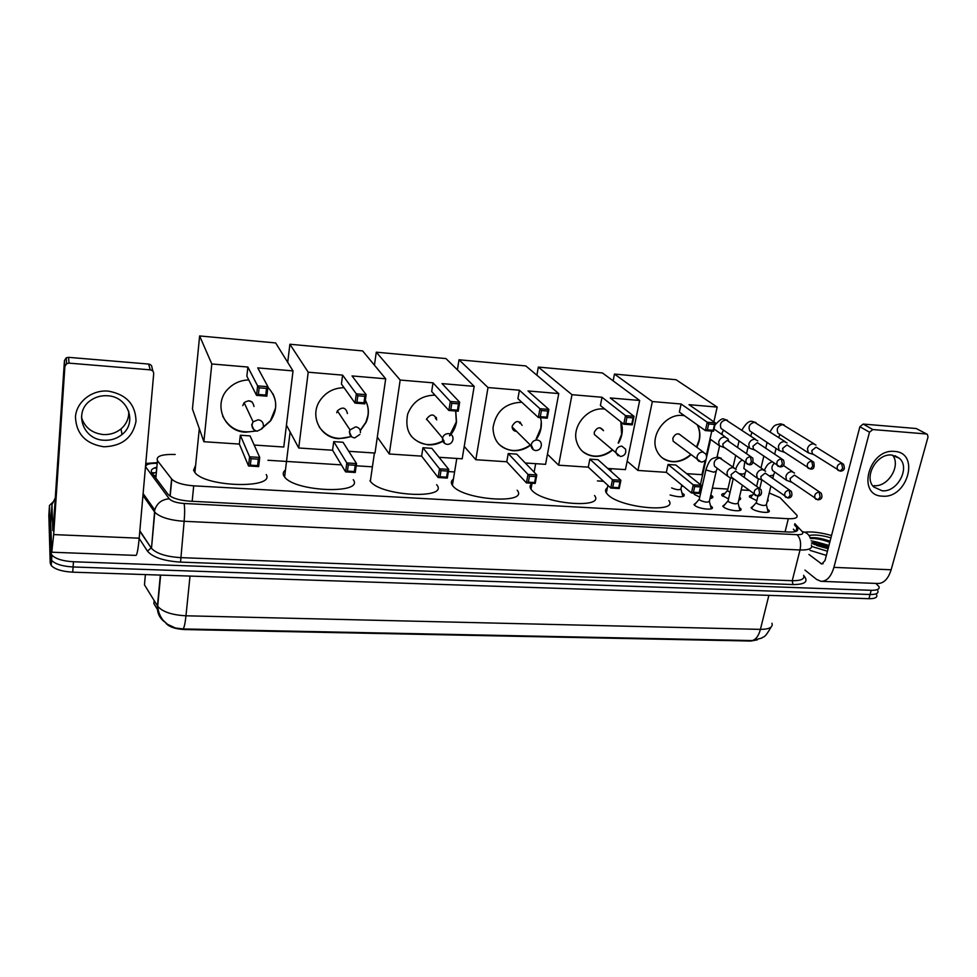 <?xml version="1.0" encoding="UTF-8"?>
<svg xmlns="http://www.w3.org/2000/svg" width="977" height="977" viewBox="0 0 977 977"><rect width="100%" height="100%" fill="white"/><g stroke="black" fill="none" stroke-linecap="round" stroke-linejoin="round"><path stroke-width="1.47" d="M710.45 505.634L712.16 507.1C714.798 510.715 698.763 509.09 694.671 505.329L693.975 504.559L696.442 502.532M739.174 507.368L740.847 508.822C743.375 512.339 727.731 510.69 723.542 506.99L722.748 506.147L725.19 504.193M767.433 509.066L769.082 510.519C771.5 513.939 756.235 512.253 751.948 508.626L751.069 507.698L753.487 505.83M681.934 492.86L684.254 494.667C683.924 497.378 679.198 497.488 670.088 494.985M710.829 494.899L712.673 496.463C713.247 497.549 712.355 498.233 710.01 498.478M699.764 497.037L694.525 494.557L693.597 493.08M739.504 497.098L740.651 498.221L738.795 500.077M728.524 498.893L721.856 495.388C721.282 494.228 722.321 493.568 724.971 493.409M767.69 499.345L768.203 499.955L767.153 501.567M756.821 500.712L749.493 497C748.944 495.864 749.982 495.229 752.571 495.083M175.176 454.464C161.694 454.146 155.783 456.21 157.456 460.668L171.793 479.182C175.628 482.76 182.931 484.983 193.715 485.838L788.329 518.714C795.107 518.934 797.965 517.773 796.914 515.245L780.037 497.635L769.229 492.994M165.821 622.691L165.785 623.07C169.033 626.916 175.347 629.078 184.726 629.554L750.715 641.046L757.334 639.862M154.158 600.574L153.877 603.627L158.359 610.967M749.017 490.405L741.189 489.917M727.889 489.086L712.38 488.109M683.338 486.29L681.506 486.18M603.505 481.295L597.435 480.916M454.586 471.964L448.394 471.573M371.944 466.786L356.19 465.797M341.388 464.869L267.93 460.277M875.868 583.403L878.995 586.615C879.813 589.155 877.224 590.389 871.215 590.303L73.47 561.763C62.882 561.14 55.701 558.942 51.928 555.144L50.902 552.75L50.548 557.928L49.168 510.312L50.548 557.928L51.573 560.334L50.548 557.928L50.206 563.094L48.85 515.135L49.485 505.488L53.442 501.58M73.47 561.763L73.092 566.965C62.528 566.367 55.347 564.156 51.573 560.334C55.347 564.156 62.528 566.367 73.092 566.965L870.067 594.505L73.092 566.965L72.713 572.168C62.162 571.569 55.005 569.359 51.231 565.524L50.206 563.094M877.847 590.767C878.653 593.332 876.064 594.578 870.067 594.505C876.064 594.578 878.653 593.332 877.847 590.767M164.686 621.958C159.41 618.026 156.992 612.677 157.444 605.911L157.688 606.277C158.115 611.578 159.959 616.279 163.208 620.383L167.568 624.34L175.445 628.003L183.041 628.944L752.082 640.57L761.742 638.079C763.672 635.99 764.124 639.398 771.024 627.136M876.699 594.92C877.505 597.497 874.903 598.754 868.919 598.693L72.713 572.168M50.902 552.75L49.485 505.488M156.87 467.165C151.972 468.459 150.311 470.316 151.875 472.746L168.129 494.472C171.964 498.136 179.255 500.371 190.026 501.189L789.025 532.05C795.766 532.233 798.624 531.036 797.598 528.447L794.484 524.918M793.422 529.18L795.596 531.537M804.608 532.172C811.899 531.403 820.875 532.514 831.537 535.518M828.081 548.744L811.435 543.053M828.52 547.071C821.95 544.47 816.601 543.31 812.461 543.603M811.435 542.98L817.273 542.15L828.936 545.459M809.041 535.543C814.366 534.37 821.657 535.14 830.926 537.863M830.047 541.221C822.536 538.535 816.21 537.362 811.081 537.729M811.154 540.818L817.273 542.15M827.434 551.223L811.74 546.485M826.347 555.4L809.994 550.356M828.301 547.889L813.841 544.287M829.986 541.466C821.742 538.51 815.148 537.301 810.202 537.863M828.093 548.695L816.772 545.532M829.778 542.272C821.938 539.426 815.49 538.205 810.458 538.596M894.468 451.423C920.481 452.51 907.548 498.917 882.365 496.145C856.279 495.779 868.712 448.431 894.468 451.423M882.084 490.772C897.387 492.628 910.735 467.495 899.243 458.201L891.732 455.05C876.772 453.084 863.277 477.301 873.792 486.998L882.084 490.772M892.575 455.148C901.27 465.663 888.008 487.34 874.012 485.654M804.938 570.092L816.601 579.422L820.998 581.327C826.786 581.4 831.085 576.748 833.906 567.368L869.493 432.213L859.894 426.705L825.015 560.542L821.767 564.047L808.944 554.46M821.901 581.364L877.627 583.477C883.697 583.562 888.203 578.995 891.146 569.774L928.028 437L927.368 434.374L916.231 428.524L926.807 434.069M859.894 426.705L863.179 424.067L872.815 429.55L926.33 433.971M872.815 429.55L869.493 432.213M863.179 424.067L916.231 428.524M831.574 535.372L830.132 535.115M668.866 500.578C678.771 513.413 620.395 507.991 607.865 494.728L606.338 492.958C605.019 490.869 605.374 489.135 607.401 487.755M690.947 454.793C685.414 459.752 679.296 462.072 672.591 461.755C665.178 461.034 659.902 457.334 656.764 450.666C649.375 435.632 665.716 413.295 682.642 415.469L684.45 415.701M681.103 404.002L707.25 422.235L715.396 422.894L688.993 404.673L717.179 407.079L676.035 379.723L614.472 374.069L652.343 401.547L681.103 404.002L679.357 412.086L705.382 430.601L707.25 422.235L708.704 423.981L714.529 424.445L715.396 422.894L713.515 431.236L705.382 430.601L707.385 429.843L713.21 430.307L713.515 431.236M697.419 424.934C700.912 431.907 700.692 439.345 696.772 447.234M652.343 401.547L637.944 470.45L666.338 472.331L668.036 464.478L675.84 465.015L701.327 485.349L699.495 493.446L691.46 492.958L666.338 472.331M686.697 473.674L701.974 474.688L705.15 460.594M706.395 455.026L711.781 431.101M713.857 421.832L717.179 407.079M614.472 374.069L613.129 380.847M627.173 461.217L637.944 470.45M714.529 424.445L713.21 430.307M708.704 423.981L707.385 429.843M699.495 493.446L699.178 492.616L693.426 492.261L691.46 492.958L693.267 484.836L668.036 464.478M693.426 492.261L694.696 486.57L693.267 484.836L701.327 485.349L700.46 486.925L694.696 486.57M699.178 492.616L700.46 486.925M681.445 435.803C678.111 432.64 675.241 433.446 672.848 438.209L673.165 441.201L675.815 443.228M697.151 424.739C699.605 429.392 700.24 434.533 699.043 440.2L696.503 447.026M690.69 454.586C680.798 462.683 671.236 463.709 661.991 457.639M594.529 495.51C605.52 509.176 543.163 504.144 531.818 490.234L530.987 489.196C529.485 486.937 529.827 485.044 532.025 483.517M612.542 450.079C607.071 454.598 601.075 456.686 594.529 456.357C584.82 455.221 578.726 449.884 576.247 440.334C572.498 425.044 588.264 407.116 603.896 408.997L604.873 409.107M602.015 397.26L625.5 415.628L634.024 416.312L610.259 397.957L639.679 400.472L602.455 372.958L538.339 367.071L571.985 394.696L602.015 397.26L600.391 405.528L623.753 424.189L625.5 415.628L626.965 417.399L633.059 417.887L634.024 416.312L632.266 424.861L623.753 424.189L625.744 423.42L631.826 423.896L632.266 424.861M620.822 421.844L621.067 422.076C623.375 429.123 622.496 436.157 618.441 443.179M571.985 394.696L558.636 465.199L588.276 467.165L589.852 459.141L597.997 459.691L620.896 480.269L619.186 488.549L610.784 488.036L588.276 467.165M607.743 468.447L625.439 469.619L639.679 400.472M538.339 367.071L536.886 375.205M547.462 454.281L558.636 465.199M633.059 417.887L631.826 423.896M626.965 417.399L625.744 423.42M619.186 488.549L618.734 487.694L612.726 487.328L610.784 488.036L612.469 479.731L589.852 459.141M612.726 487.328L613.91 481.502L612.469 479.731L620.896 480.269L619.931 481.869L613.91 481.502M618.734 487.694L619.931 481.869M600.073 427.779L603.53 430.674C600.269 426.46 597.179 426.998 594.272 432.261L594.321 434.423L597.851 437.452M620.835 421.881L621.604 434.338L618.197 442.972M612.31 449.884C601.698 457.773 591.683 458.201 582.268 451.179M517.175 490.222C529.326 504.718 462.512 500.151 452.583 485.557L452.388 485.3C450.702 482.894 451.044 480.843 453.401 479.157M530.34 445.39C525.028 449.273 519.251 451.056 513.035 450.715C500.187 448.785 493.519 441.177 493.006 427.889C495.754 411.488 505.304 402.939 521.645 402.243L521.803 402.255M519.41 390.214L539.939 408.704L548.866 409.424L528.02 390.947L558.759 393.572L525.821 365.923L459.019 359.78L488.012 387.539L519.41 390.214L517.908 398.677L538.339 417.497L539.939 408.704L541.429 410.523L547.804 411.036L548.866 409.424L547.254 418.193L538.339 417.497L540.305 416.69L546.668 417.191L547.254 418.193M540.55 417.667L541.27 421.429C541.832 427.767 540.208 433.69 536.361 439.223M488.012 387.539L475.823 459.715L506.782 461.767L508.223 453.56L516.735 454.134L536.788 474.944L535.213 483.432L526.42 482.894L506.782 461.767M525.26 462.988L545.581 464.331L558.759 393.572M459.019 359.78L457.395 369.831M464.234 446.428L475.823 459.715M547.804 411.036L546.668 417.191M541.429 410.523L540.305 416.69M512.07 450.629L512.803 450.507M535.213 483.432L534.627 482.553L528.337 482.162L526.42 482.894L527.971 474.395L508.223 453.56M528.337 482.162L529.424 476.19L527.971 474.395L536.788 474.944L535.726 476.593L529.424 476.19M534.627 482.553L535.726 476.593M522.048 425.361C518.97 420.086 515.685 420.318 512.229 426.057L512.143 427.01C512.412 429.709 513.89 431.175 516.577 431.407M541.27 421.429L540.782 428.219L536.153 439.015M530.145 445.182C518.628 452.632 508.162 452.266 498.746 444.046M519.935 422.052L519.446 422.846M519.984 423.371L520.521 422.467M436.646 484.702C449.811 499.65 380.395 496.353 370.344 481.234L369.953 480.672M443.949 440.676C438.929 443.778 433.568 445.158 427.889 444.828C411.183 441.531 404.441 431.297 407.653 414.126C412.673 401.706 421.771 395.367 434.948 395.135M433.019 382.837L450.312 401.462L459.666 402.219L442.031 383.607L474.175 386.355L445.964 358.583L376.267 352.184L400.179 380.041L433.019 382.837L431.675 391.521L448.87 410.462L450.312 401.462L451.814 403.318L458.494 403.855L459.666 402.219L458.213 411.195L448.87 410.462L450.8 409.644L457.48 410.169L458.213 411.195M455.77 411.012L456.503 422.003C455.612 427.205 453.352 431.822 449.713 435.864M400.179 380.041L389.273 453.987L421.637 456.137L422.943 447.722L431.834 448.333L448.748 469.387L447.332 478.083L438.123 477.521L421.637 456.137M439.027 457.285L462.182 458.811L474.175 386.355M376.267 352.184L374.435 365.19M377.305 437.122L389.273 453.987M458.494 403.855L457.48 410.169M451.814 403.318L450.8 409.644M447.332 478.083L446.599 477.167L440.004 476.764L438.123 477.521L439.516 468.801L422.943 447.722M440.004 476.764L440.993 470.645L439.516 468.801L448.748 469.387L447.588 471.061L440.993 470.645M446.599 477.167L447.588 471.061M455.648 410.999L456.32 421.82L449.53 435.657M436.731 419.902C434.325 413.662 430.942 413.381 426.57 419.06L426.473 419.56M443.766 440.468C431.175 447.173 420.293 445.695 411.122 436.047M436.243 417.387L435.461 418.425M435.827 418.852L436.487 417.973M353.247 479.683C364.494 494.362 295.091 491.993 284.6 476.984L283.696 475.579C282.732 473.491 283.318 471.635 285.455 470.035M351.28 436.609L338.836 438.661C320.505 438.099 309.294 416.178 319.906 400.655C325.756 392.18 333.804 387.857 344.051 387.698M342.609 375.131L356.324 393.865L366.131 394.659L352.038 375.937L385.695 378.807L362.65 350.926L289.888 344.246L308.207 372.2L342.609 375.131L341.425 384.022L355.054 403.11L356.324 393.865L357.838 395.758L364.848 396.332L366.131 394.659L364.848 403.867L355.054 403.11L356.935 402.255L363.945 402.805L364.848 403.867M365.361 400.155C369.086 407.275 369.343 414.651 366.119 422.296L360.33 430.625M308.207 372.2L298.718 447.991L332.583 450.238L333.731 441.628L343.037 442.263L356.507 463.55L355.262 472.465L345.602 471.879L332.583 450.238M348.752 451.313L375.009 453.047L385.695 378.807M289.888 344.246L287.714 362.345M286.444 425.105L298.718 447.991M364.848 396.332L363.945 402.805M357.838 395.758L356.935 402.255M355.262 472.465L354.358 471.525L347.446 471.097L345.602 471.879L346.823 462.939L333.731 441.628M347.446 471.097L348.313 464.832L346.823 462.939L356.507 463.55L355.225 465.26L348.313 464.832M354.358 471.525L355.225 465.26M365.361 400.216C367.816 404.857 368.695 409.839 367.987 415.14L365.984 422.088L360.244 430.356M347.433 413.576C345.87 407.372 342.524 406.469 337.383 410.877L336.747 412.77M351.061 436.426C337.676 440.871 327.039 437.672 319.137 426.839M266.245 474.553C275.16 488.891 205.732 487.315 194.899 472.514L193.58 470.255L195.632 465.26M248.598 400.741L252.176 402.023M256.096 430.991L245.581 432.213C223.794 431.687 212.449 403.538 228.533 388.467C234.126 382.996 240.879 380.163 248.769 379.943M247.877 367.047L257.623 385.878L267.942 386.709L257.757 367.889L293.027 370.906L275.661 342.939L199.626 335.954L211.801 363.969L247.877 367.047L246.863 376.169L256.548 395.367L257.623 385.878L259.149 387.832L266.526 388.419L267.942 386.709L266.843 396.186L256.548 395.367L258.392 394.488L265.756 395.074L266.843 396.186M267.881 387.234C277.37 397.7 278.25 408.948 270.507 420.965L261.934 428.476M211.801 363.969L203.875 441.714L239.353 444.071L240.33 435.241L250.075 435.901L259.735 457.431L258.673 466.579L248.537 465.968L239.353 444.071M254.179 445.048L283.782 447.014L293.027 370.906M199.626 335.954L192.445 408.984L203.875 441.714M266.526 388.419L265.756 395.074M259.149 387.832L258.392 394.488M258.673 466.579L257.598 465.602L250.344 465.162L248.537 465.968L249.587 456.796L240.33 435.241M250.344 465.162L251.077 458.726L249.587 456.796L259.735 457.431L258.343 459.178L251.077 458.726M257.598 465.602L258.343 459.178M272.742 393.487C275.16 398.091 276.088 402.976 275.514 408.142L270.397 420.757L261.836 428.268M253.983 406.505C252.75 400.692 249.465 399.41 244.116 402.683L242.772 405.663M255.693 430.869C240.562 434.093 229.534 429.159 222.634 416.068M751.057 496.866L753.621 493.861M815.942 445.011L813.438 443.802C810.519 443.9 808.529 445.488 807.466 448.59L808.284 452.803L813.646 454.488M842.211 463.367L816.1 447.148L811.777 450.605L812.375 453.67L813.609 454.464M723.444 495.205L722.565 496.169M727.682 490.002L727.963 491.175L730.075 492.237M787.083 442.935L784.397 441.567C781.429 441.653 779.426 443.265 778.376 446.391L779.109 450.47L784.58 452.339M812.327 461.205L786.973 444.926L782.614 448.419L783.151 451.386L784.543 452.314M739.345 499.968L739.284 499.113M757.761 440.847L754.867 439.284C751.85 439.381 749.835 441.006 748.797 444.144L749.432 448.077L755.026 450.153L753.426 449.054L752.962 446.184L757.358 442.666L781.918 458.995M711.366 498.258L711.305 497.366M700.326 489.77L701.291 490.246M728.659 440.835L727.95 438.771L724.836 436.975C721.783 437.061 719.731 438.697 718.706 441.873L719.243 445.61L724.983 447.93L723.2 446.648L722.809 443.924L727.242 440.371L750.959 456.76M682.947 496.524L682.886 495.583M671.626 487.914C676.805 490.027 679.919 490.271 680.969 488.634L681.763 484.995M752.131 507.405L751.289 508.016M756.479 502.166L756.796 503.411C761.913 505.732 765.125 506.098 766.444 504.486L770.865 486.265M794.57 473.063L791.834 471.647C788.903 471.757 786.925 473.344 785.874 476.41L786.522 480.318L791.956 482.333M819.788 492.152L794.411 475.066L790.1 478.522L790.564 481.356L791.92 482.308M723.835 505.793L722.968 506.44M728.146 500.505L728.427 501.738C733.568 504.095 736.817 504.437 738.16 502.776L742.264 485.325M765.614 471.244L762.695 469.644C759.727 469.754 757.725 471.354 756.687 474.443L757.248 478.205L762.793 480.415M789.795 490.246L765.186 473.088L760.839 476.568L761.254 479.304L762.768 480.403M695.087 504.144L694.183 504.84M699.361 498.807L699.581 500.029C704.771 502.422 708.056 502.764 709.424 501.042L716.08 471.867M736.194 469.436L733.068 467.604C730.051 467.714 728.036 469.326 727.022 472.453L727.486 476.031L730.149 477.875L733.153 478.474M759.288 488.292L735.486 471.073L731.101 474.59L731.431 477.191L733.141 478.461M108.142 391.093C126.302 394.342 135.595 404.38 136.023 421.234C132.75 437.684 122.015 446.208 103.818 446.782C85.732 443.924 76.279 433.983 75.461 416.984C76.365 401.938 91.826 389.701 108.142 391.093M104.087 440.236C110.938 440.566 116.91 438.661 122.04 434.509C137.586 422.687 128.097 396.54 107.543 395.758C101.437 395.367 95.929 396.845 91.008 400.167C73.141 411.464 82.727 439.858 104.087 440.236M128.732 411.219C129.062 418.217 126.485 424.116 121.001 428.915C115.945 433.006 110.022 434.887 103.257 434.557C91.923 433.202 84.645 427.425 81.445 417.228M50.719 523.367L51.781 552.225L53.662 534.59L64.897 366.424L64.445 360.574L53.369 526.688L52.843 530.633L51.952 504.657L50.719 523.367M51.842 552.225L135.852 555.4C137 555.278 138.111 549.538 139.186 538.193L153.694 373.69C153.658 371.529 152.51 370.259 150.25 369.856L148.626 364.055C150.849 364.458 151.985 365.728 152.021 367.853L153.035 371.37M64.445 360.574L66.204 357.838L68.537 357.338L69.049 363.139L150.25 369.856M69.049 363.139L66.68 363.652L64.897 366.424M68.537 357.338L148.626 364.055M55.298 497.891L51.952 504.657M154.122 475.75L156.125 475.249M785.068 531.842L788.329 518.714M192.164 501.299L193.715 485.838M169.986 496.047L171.61 478.95M155.868 478.095L157.456 460.668M183.041 628.944C184.165 627.893 185.141 623.509 185.972 615.791L760.411 629.371C758.616 635.99 755.832 639.727 752.082 640.57M160.631 575.099L157.688 606.277C162.561 611.871 171.989 615.034 185.972 615.791L190.014 576.076M768.875 595.359L760.411 629.371C769.302 629.322 773.149 627.271 771.977 623.216M145.39 574.586L144.462 584.82L157.444 605.911L160.35 575.087M868.919 598.693L871.215 590.303M156.21 472.343L156.711 468.875M151.875 472.746L154.598 472.783M156.772 468.154L154 468.13M157.212 463.318C149.664 463.196 145.805 464.356 145.622 466.798L169.253 498.807C171.683 501.36 176.629 502.935 184.079 503.497L797.024 534.688C802.141 534.785 803.876 533.76 802.239 531.61L794.802 523.672M803.815 575.795L804.633 576.735C808.333 581.938 804.45 584.551 792.982 584.551L180.55 562.117C163.77 561.006 152.742 557.342 147.454 551.126L139.161 538.4M811.374 544.983C812.73 548.512 808.944 550.173 800.029 549.978L792.237 580.704C801.103 580.802 804.901 578.995 803.619 575.282M797.024 534.688C800.346 538.009 801.348 543.102 800.029 549.978L184.14 521.303C169.729 520.265 159.947 517.248 154.793 512.229L151.484 548.378C156.564 553.629 166.249 556.707 180.537 557.623L792.237 580.704L792.982 584.551M143.118 493.532L154.732 509.957L154.439 511.753L142.947 495.461M139.833 530.78L151.13 547.889L147.454 551.126M184.079 503.497C184.812 507.234 184.824 513.169 184.14 521.303L180.55 562.117M803.961 576.577L804.633 576.735M139.796 531.219L151.484 548.378L154.732 509.957C156.992 503.131 161.828 499.418 169.253 498.807M802.239 531.61C806.452 532.27 809.164 534.529 810.373 538.4M793.373 529.375L795.412 531.586M795.913 531.427L796.902 527.507M833.906 567.368L891.146 569.774M820.717 563.595L823.086 563.692M699.08 461.425L697.346 459.678L697.041 456.601C697.993 453.633 699.898 452.107 702.768 452.021L705.931 454.061C707.482 458.518 705.98 461.205 701.413 462.109M618.111 455.734L616.023 453.072L615.974 450.837C616.89 447.808 618.844 446.245 621.836 446.147L625.561 449.151C626.355 453.389 624.682 455.832 620.542 456.479M533.393 449.75L531.183 444.804C532.062 441.702 534.053 440.102 537.179 440.016C539.695 440.371 541.099 441.824 541.368 444.364C541.356 448.138 539.548 450.214 535.958 450.58M444.669 443.46L442.508 437.965C443.521 435.083 445.536 433.629 448.553 433.593C451.704 434.142 453.181 436.023 452.986 439.247M351.622 436.841L349.339 431.871L350.01 429.904L355.652 426.851C358.974 427.425 360.562 429.367 360.44 432.664M253.922 429.843L251.687 424.934L253.092 421.832L258.16 419.792C261.653 420.379 263.387 422.369 263.35 425.764M840.403 471.134C844.226 470.914 845.239 468.581 843.444 464.148L841.576 463.257C837.643 464.197 836.361 466.444 837.704 469.974L838.608 470.645M841.576 463.257L842.687 468.423L840.171 471.109L812.375 453.67M814.293 443.961L782.65 424.58C777.729 425.96 776.19 428.854 778.034 433.263L779.707 434.338M810.556 469.045C813.756 469.485 814.806 467.177 813.719 462.109L811.716 461.095C807.82 461.987 806.501 464.209 807.747 467.763L808.748 468.557M811.716 461.095L812.791 466.31L810.336 469.033L783.151 451.386M785.215 441.714L754.513 422.272C749.64 423.566 748.052 426.436 749.762 430.869L751.655 432.127M750.715 436.096L751.96 432.335M780.196 466.921C783.81 466.786 784.91 464.502 783.493 460.069L781.344 458.909C777.497 459.727 776.129 461.913 777.252 465.479L778.364 466.42M781.344 458.909L782.369 464.16L779.988 466.908L753.426 449.054M755.636 439.418L725.911 419.927C721.099 421.136 719.475 423.969 721.026 428.414L723.163 429.892M721.38 434.167L723.554 430.161M749.298 464.759C752.437 465.028 753.585 462.768 752.742 458.018L750.434 456.674C746.648 457.419 745.243 459.581 746.22 463.147L747.454 464.246M750.434 456.674L751.423 461.962L749.103 464.759L723.2 446.648M818.005 499.858C821.779 499.479 822.817 497.22 821.144 493.08L819.105 492.029C815.319 492.897 813.988 495.058 815.111 498.514L816.113 499.332M819.105 492.029L820.179 497.232L817.786 499.845L790.564 481.356M769.583 475.872L773.576 475.078L774.749 472.062M774.224 463.391C771.818 465.748 771.317 468.166 772.709 470.633L774.578 471.94M789.147 490.136L790.185 495.376L787.853 498.014C791.578 497.867 792.738 495.644 791.321 491.321L789.147 490.136C785.398 490.93 784.03 493.067 785.056 496.536L786.143 497.488M739.43 473.637L742.703 474.126L745.146 473.124L746.208 470.181M744.718 462.072L743.863 468.484L745.952 469.998M757.602 496.157C761.168 495.864 762.304 493.654 760.985 489.562L758.665 488.195C754.977 488.927 753.572 491.028 754.464 494.496L755.648 495.608M758.665 488.195L759.654 493.483L757.395 496.157L731.431 477.191M706.115 468.911L706.347 470.071L713.711 472.184L716.251 471.134L717.228 468.288M733.898 467.739L719.707 457.981C715.017 459.092 713.295 461.852 714.541 466.261L716.874 468.02M53.662 534.59L139.186 538.193M712.16 507.1L711.83 508.516M740.847 508.822L740.517 510.189M769.082 510.519L768.765 511.826M684.254 494.667L683.924 496.108M712.673 496.463L712.355 497.855M740.651 498.221L740.334 499.565M768.203 499.955L767.898 501.25M152.485 473.564L156.393 472.294M170.181 496.182L171.793 479.182M51.231 565.524L51.928 555.144M156.809 467.739L155.111 467.678M145.781 463.452L157.273 462.646M796.976 530.914L797.598 528.447M899.243 458.201L894.956 455.697M611.26 468.679L610.759 471.158M607.877 485.349L606.338 492.958M678.856 433.873L703.281 452.082M673.165 441.201L701.181 462.097M535.677 463.684L534.114 472.172M532.074 483.249L530.987 489.196M594.321 434.423L620.334 456.467M456.796 458.457L452.388 485.3M512.143 427.01L531.097 445.793C531.549 448.577 533.112 450.177 535.775 450.568M374.411 453.01L370.344 481.234M426.57 419.06L442.508 437.965C442.288 441.604 443.863 443.753 447.258 444.401C450.312 444.327 452.192 442.715 452.913 439.589M290.12 431.968L284.6 476.984M354.602 437.952L359.866 434.472M337.383 410.877L350.01 429.904C348.838 434.252 350.328 436.927 354.48 437.94M199.308 428.634L194.899 472.514M257.207 431.162L262.056 428.72M244.116 402.683L253.092 421.832C250.918 426.631 252.261 429.746 257.122 431.162M756.613 486.326L758.299 479.255M760.998 467.971L763.806 456.21M765.748 448.064L767.092 442.447M784.104 424.873L780.586 423.823C775.091 425.215 774.48 424.189 770.047 431.846M808.284 452.803L779.426 434.167M774.688 454.11L776.068 448.443M778.718 437.476L779.939 434.484M727.425 490.491L722.601 496.206M727.511 490.71L730.478 477.948M733.006 467.079L735.669 455.575M737.574 447.356L739.076 440.908M755.99 422.577L752.522 421.527C749.469 420.342 745.927 423.212 741.885 430.149M779.109 450.47L751.362 431.944M746.513 453.633L748.052 447.124M700.424 484.629L706.151 459.178M706.701 456.735L710.609 439.406M727.438 420.244L723.994 419.182C722.736 417.887 719.695 419.878 714.895 425.117M749.432 448.077L722.87 429.685M710.645 495.681L710.975 496.951M717.045 457.041L719.548 446.037M722.125 434.692L722.296 433.947M710.01 438.966L719.243 445.61M680.981 489.221L682.544 495.156M714.016 429.013L725.545 437.085M756.21 502.666L751.46 508.187M756.296 502.899L757.92 496.157M759.764 488.463L761.742 480.22M774.248 471.708L786.522 480.318M766.444 505.06L767.922 511.081M772.831 478.18L773.418 475.762M764.393 470.132C768.069 462.487 769.351 463.648 771.891 461.779M783.444 465.455L792.738 471.806M727.877 501.018L723.127 506.623M727.975 501.262L733.263 478.559M745.622 469.754L757.248 478.205M787.853 498.014L761.254 479.304M738.172 503.375L739.674 509.383M744.193 477.155L744.975 473.833M735.681 468.777C738.087 463.562 740.261 460.729 742.227 460.277M753.133 462.402L763.562 469.79M699.08 499.357L694.354 505.036M699.19 499.601L705.944 469.656C710.169 457.395 712.135 458.653 717.533 457.065L721.344 458.298M716.532 467.763L727.486 476.031M709.436 501.653L710.975 507.661M122.04 434.509L121.001 428.915M66.204 357.838L66.68 363.652"/></g></svg>
